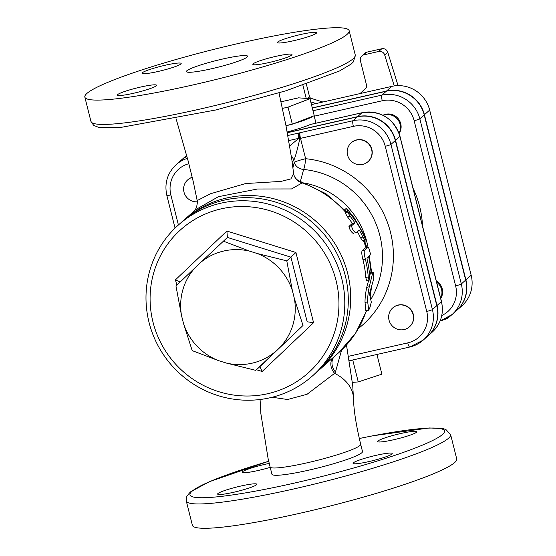 <?xml version="1.0" encoding="UTF-8"?>
<svg xmlns="http://www.w3.org/2000/svg" width="556" height="556" viewBox="0 0 556 556"><rect width="100%" height="100%" fill="white"/><g stroke="black" fill="none" stroke-linecap="round" stroke-linejoin="round"><path stroke-width="0.83" d="M365.125 242.52L365.014 240.296M359.558 226.862L354.241 217.917L346.444 208.173L347.861 211.989M344.769 209.737L346.444 208.173M370.372 253.619L368.697 247.9L367.905 247.33L364.534 250.311C363.902 251.507 364.187 254.495 365.389 259.27A103.465 100.65 48.5 0 1 368.239 276.923L369.08 280.412L369.643 275.686A103.465 100.65 -131.5 0 0 367.085 259.249L367.009 257.838L370.157 255.044L370.372 253.619A103.465 100.65 48.5 0 0 368.697 247.9M365.584 247.83L367.996 247.281L365.667 247.83M366.619 280.968L365.792 277.479A100.942 98.19 -131.5 0 0 362.978 259.819C361.775 255.037 361.483 252.056 362.116 250.86L365.487 247.872M349.092 212.496L348.188 211.982L347.778 212.274L350.009 216.103A103.465 100.65 48.5 0 1 354.895 222.838L351.524 225.826C352.17 229.002 353.644 231.414 355.937 233.054L359.308 230.066A103.465 100.65 48.5 0 1 362.887 237.099L365.139 240.268L365.292 238.83L364.27 235.862A103.444 100.622 -131.5 0 0 351.385 214.866L349.092 212.496A103.465 100.65 48.5 0 1 365.292 238.83M354.895 222.838L352.323 223.422A100.942 98.19 -131.5 0 0 347.354 216.708L345.095 212.705L347.959 211.968M353.435 233.617C351.121 231.984 349.627 229.579 348.953 226.41L352.323 223.422M365.146 240.261L362.588 240.811L360.434 237.655A100.942 98.19 -131.5 0 0 357.425 231.734M365.806 310.582L368.635 309.942L369.615 308.566L371.304 302.082L369.65 294.534L369.893 292.171L373.75 278.827L373.514 272.781L373.166 272.127L372.812 272.419L369.253 286.764C368.058 292.713 367.537 297.745 367.683 301.866L368.732 310.165L365.904 310.811L365.028 302.471C364.945 298.343 365.514 293.297 366.745 287.334L368.586 280.523M369.664 276.04L370.511 272.718L373.048 272.106M317.038 371.86A100.942 98.19 -131.5 0 0 318.254 370.803A100.942 98.19 -131.5 0 0 324.787 230.135A100.942 98.19 -131.5 0 0 184.356 219.717L195.74 209.626L218.411 196.692L257.518 188.998L291.518 188.943L302.151 182.91L300.608 181.583L325.885 193.669L346.965 212.197M295.924 252.493L226.883 231.046L227.418 237.44L290.934 257.171L307.162 321.778L313.563 322.723L295.924 252.493L286.778 260.854L292.359 290.538L294.36 298.496L303.006 325.469L255.718 370.345L226.334 363.054L218.508 360.622L192.195 350.614L183.549 323.648A58.185 56.601 -131.5 0 0 218.508 360.622M303.006 325.469L259.874 366.661L262.161 371.505L313.563 322.723M180.137 282.01L175.474 279.828L176.822 285.179M259.874 366.661L255.718 370.345M267.742 393.717A95.896 93.283 48.5 0 1 153.637 273.038A95.896 93.283 48.5 0 1 312.187 237.058A95.896 93.283 48.5 0 1 267.742 393.717M175.967 285.999L195.17 267.686A58.185 56.601 -131.5 0 0 181.548 315.683L175.967 285.999M226.334 363.054A58.185 56.601 -131.5 0 0 274.914 352.024M223.255 241.123L249.575 251.131A58.185 56.601 -131.5 0 0 200.994 262.154L227.418 237.44M292.359 290.538A58.185 56.601 -131.5 0 0 257.4 253.564L286.778 260.854M280.745 346.499A58.185 56.601 -131.5 0 0 294.36 298.496M249.575 251.131L257.4 253.564M195.17 267.686L200.994 262.154M183.549 323.648L181.548 315.683M269.841 397.811A100.942 98.19 -131.5 0 0 312.34 376.037A100.942 98.19 -131.5 0 0 318.88 235.369A100.942 98.19 -131.5 0 0 178.448 224.951A100.942 98.19 -131.5 0 0 157.855 345.332A100.942 98.19 -131.5 0 0 269.841 397.811M178.448 224.951L181.951 221.851A100.942 98.19 48.5 0 1 322.383 232.269A100.942 98.19 48.5 0 1 315.843 372.937L312.34 376.037M310.137 99.35L311.228 98.384A2.523 2.453 48.5 0 1 309.49 96.549L307.301 98.495M316.086 103.562L310.776 101.915M311.228 98.384L322.904 102.012M360.079 93.575L365.98 87.98A2.523 2.453 -131.5 0 0 366.654 85.603L360.413 60.771A5.046 4.907 48.5 0 1 364.013 54.815L378.719 51.472A5.046 4.907 48.5 0 1 384.689 54.981L394.253 85.93M444.668 319.373L445.94 319.088A5.046 4.907 48.5 0 0 448.067 317.997L450.499 315.843M448.942 316.969A5.046 4.907 48.5 0 1 448.067 317.997M306.217 98.412L302.916 85.283M398.061 85.631L387.754 52.271A5.046 4.907 -131.5 0 0 381.784 48.761L367.078 52.097A5.046 4.907 -131.5 0 0 364.951 53.188L361.887 55.899M306.363 84.102L309.49 96.549M383.272 115.391A12.614 12.274 48.5 0 1 399.027 133.162M382.959 115.238A12.614 12.274 48.5 0 1 399.138 133.489M436.62 282.142A12.614 12.274 48.5 0 1 440.623 298.085M436.314 280.926A12.614 12.274 48.5 0 1 440.727 298.482M456.559 310.561A31.692 30.83 -131.5 0 0 456.671 310.463A31.692 30.83 -131.5 0 0 465.907 279.883L424.423 114.731A31.692 30.83 -131.5 0 0 386.496 91.045L391.751 86.388L311.457 104.611M391.751 86.388A31.692 30.83 48.5 0 1 429.677 110.081L471.161 275.227A31.692 30.83 48.5 0 1 461.925 305.807L456.671 310.463M312.277 107.885L386.496 91.045M314.223 116.197L382.25 100.761A26.646 25.917 48.5 0 1 414.137 120.673A5.046 0.549 -14.1 0 0 419.829 118.803A31.692 30.83 -131.5 0 0 381.902 95.118L386.274 91.24L312.312 108.024M386.274 91.24A31.692 30.83 48.5 0 1 424.207 114.925L465.685 280.071A31.692 30.83 48.5 0 1 456.455 310.658L452.077 314.536A31.692 30.83 -131.5 0 0 461.313 283.956L419.829 118.803L424.207 114.925M358.592 328.367A96.077 93.464 -131.5 0 0 389.019 227.07A96.077 93.464 -131.5 0 0 305.619 158.71L300.504 138.354L353.359 126.358A26.646 25.917 48.5 0 1 385.245 146.277L426.73 311.423A5.046 0.549 -14.1 0 0 432.422 309.553L390.944 144.407A31.692 30.83 -131.5 0 0 353.011 120.721L357.39 116.836L287.362 132.731M357.39 116.836A31.692 30.83 48.5 0 1 395.316 140.529L436.801 305.675A31.692 30.83 48.5 0 1 427.564 336.262L423.192 340.14A31.692 30.83 -131.5 0 0 432.422 309.553L436.801 305.675M187.441 158.37A31.692 30.83 -131.5 0 0 176.141 164.666L180.519 160.781A31.692 30.83 48.5 0 1 186.913 156.444M392.821 307.85A12.614 12.274 48.5 0 1 410.481 309.053A12.614 12.274 48.5 0 1 409.661 326.636A12.614 12.274 48.5 0 1 409.557 326.733M351.336 142.704A12.614 12.274 48.5 0 1 371.86 149.314A12.614 12.274 48.5 0 1 368.072 161.587M352.448 382.382L358.259 381.916L381.882 374.16L376.94 354.471M349.509 360.726A20.947 2.287 -14.1 0 0 352.761 360.017L358.259 381.916M352.761 360.017A20.947 2.287 -14.1 0 0 357.244 358.94M280.926 101.831L298.537 97.835L309.97 98.697L314.251 115.731L292.317 124.169L288.036 107.134L282.337 108.434M309.97 98.697L288.036 107.134M292.317 124.169L285.965 125.607M290.559 124.565A34.069 3.718 165.9 0 1 286.006 125.816M371.637 149.508A12.614 12.274 48.5 0 1 350.405 160.385A12.614 12.274 48.5 0 1 351.225 142.802A12.614 12.274 48.5 0 1 371.637 149.508M197.345 201.786A12.614 12.274 48.5 0 1 192.279 177.378M187.81 179.81A12.614 12.274 48.5 0 1 192.251 177.26M404.129 329.555A12.614 12.274 48.5 0 1 392.71 307.948A12.614 12.274 48.5 0 1 410.265 309.247A12.614 12.274 48.5 0 1 404.129 329.555M287.223 131.981A34.069 3.718 165.9 0 0 310.429 124.468L311.054 124.322M186.899 156.375A31.692 30.83 -131.5 0 0 180.742 160.594A31.692 30.83 -131.5 0 0 180.63 160.691M287.341 132.592L357.612 116.649L361.984 112.764A31.692 30.83 48.5 0 1 399.917 136.456L441.394 301.602A5.046 0.549 -14.1 0 0 441.471 301.463L399.993 136.317A5.046 0.549 165.9 0 1 399.917 136.456L395.538 140.334L437.023 305.48L441.394 301.602A31.692 30.83 48.5 0 1 432.165 332.189L427.786 336.067A31.692 30.83 -131.5 0 0 437.023 305.48M268.722 461.237L209.278 481.732L190.402 491.921L186.809 496.209L186.281 500.956L192.39 525.288A136.269 14.873 -14.1 0 0 300.921 513.035A136.269 14.873 -14.1 0 0 456.719 458.895L450.61 434.563L445.842 429.475L442.694 428.544L429.211 427.96L372.791 435.793L359.287 438.496M416.507 432.255A20.19 2.203 165.9 0 1 395.754 439.261A20.19 2.203 165.9 0 1 377.656 441.547A20.19 2.203 165.9 0 1 396.685 434.493A20.19 2.203 165.9 0 1 416.812 431.713A20.19 2.203 165.9 0 1 416.507 432.255M369.128 461.536A20.19 2.203 165.9 0 1 353.053 463.35A20.19 2.203 165.9 0 1 372.096 456.295A20.19 2.203 165.9 0 1 392.209 453.515A20.19 2.203 165.9 0 1 369.128 461.536M217.938 493.54A20.19 2.203 165.9 0 1 238.691 486.535A20.19 2.203 165.9 0 1 256.789 484.241A20.19 2.203 165.9 0 1 237.76 491.295A20.19 2.203 165.9 0 1 217.632 494.082A20.19 2.203 165.9 0 1 217.938 493.54M270.202 467.332A20.19 2.203 165.9 0 1 242.235 472.273A20.19 2.203 165.9 0 1 265.316 464.253A20.19 2.203 165.9 0 1 269.236 463.419M270.112 466.97L271.947 474.268A46.683 5.094 -14.1 0 0 318.463 467.839A46.683 5.094 -14.1 0 0 362.498 451.521L360.67 444.223A46.683 5.094 165.9 0 1 326.108 458.04A46.683 5.094 165.9 0 1 274.615 467.999A46.683 5.094 165.9 0 1 270.112 466.97L268.068 458.415L260.84 413.518L260.083 399.507M272.148 397.255L287.612 399.514L307.093 394.253L334.615 373.347L335.463 371.992L341.641 349.974M313.091 116.176A34.069 3.718 165.9 0 1 293.471 123.724M395.538 140.334A31.692 30.83 -131.5 0 0 357.612 116.649M353.359 126.358A5.046 1.029 77.2 0 1 353.011 120.721L300.157 132.71A15.144 1.654 -14.1 0 0 299.253 132.926L298.544 133.086A5.046 1.029 77.2 0 0 298.794 138.319L289.725 145.936M222.476 59.061A31.546 3.44 165.9 0 1 247.601 56.225A31.546 3.44 165.9 0 1 217.841 67.248A31.546 3.44 165.9 0 1 186.413 71.592A31.546 3.44 165.9 0 1 222.476 59.061M240.637 42.965A136.269 14.873 165.9 0 1 349.168 30.712A136.269 14.873 165.9 0 1 220.628 78.333A136.269 14.873 165.9 0 1 84.839 97.105A136.269 14.873 165.9 0 1 240.637 42.965M156.264 85.805A20.19 2.203 165.9 0 1 135.504 92.81A20.19 2.203 165.9 0 1 117.413 95.097A20.19 2.203 165.9 0 1 117.719 94.555A20.19 2.203 165.9 0 1 138.472 87.549A20.19 2.203 165.9 0 1 156.57 85.256A20.19 2.203 165.9 0 1 156.264 85.805M275.915 56.344A20.19 2.203 165.9 0 1 291.99 54.53A20.19 2.203 165.9 0 1 268.909 62.55A20.19 2.203 165.9 0 1 252.834 64.364A20.19 2.203 165.9 0 1 275.915 56.344M277.743 42.013A20.19 2.203 165.9 0 1 298.502 35.007A20.19 2.203 165.9 0 1 316.593 32.721A20.19 2.203 165.9 0 1 316.288 33.27A20.19 2.203 165.9 0 1 295.535 40.275A20.19 2.203 165.9 0 1 277.437 42.562A20.19 2.203 165.9 0 1 277.743 42.013M158.099 71.474A20.19 2.203 165.9 0 1 142.016 73.288A20.19 2.203 165.9 0 1 165.097 65.267A20.19 2.203 165.9 0 1 181.18 63.453A20.19 2.203 165.9 0 1 158.099 71.474M299.253 132.926A5.046 0.723 76.8 0 0 299.899 138.493A10.091 1.105 165.9 0 1 300.504 138.354A5.046 1.029 77.2 0 1 300.157 132.71M288.807 140.585L298.794 138.319L299.899 138.493C297.029 151.037 294.958 158.321 293.7 160.336L294.235 162.449A10.091 9.153 -166.1 0 0 303.625 169.455A10.091 1.612 95.7 0 0 305.619 158.71A10.091 1.105 -14.1 0 0 294.235 162.449L292.922 167.752M278.994 92.921L285.986 125.705L291.844 159.676L293.61 173.507L290.906 178.893L281.051 181.402L245.641 183.543L210.648 193.703L197.185 200.584C197.686 200.535 197.456 202.857 196.49 207.562L194.635 210.675M345.825 212.455A100.942 98.19 48.5 0 0 302.151 182.91A12.614 12.225 -18.5 0 1 293.964 175.14A12.614 12.225 -18.5 0 1 293.964 175.133C295.139 178.379 297.356 180.526 300.608 181.583M293.644 173.993A12.614 12.225 -18.5 0 1 293.401 172.423M184.356 219.717A100.942 98.19 -131.5 0 0 183.16 220.795M300.372 181.506L303.625 169.455A86.326 83.977 48.5 0 1 370.894 299.357M305.3 183.202A78.229 76.096 48.5 0 1 368.03 247.274M335.463 371.992A12.614 10.23 50.2 0 1 333.996 356.855M332.731 357.974A12.614 10.321 -129.5 0 0 334.615 373.347A46.683 32.172 178.7 0 1 353.463 398.437C353.783 410.335 356.188 425.597 360.67 444.223M368.239 276.923L365.792 277.479M365.389 259.27L362.978 259.819M364.534 250.311L362.116 250.86M350.009 216.103L347.354 216.708M351.524 225.826L348.953 226.41M362.887 237.099L360.434 237.655M372.687 272.843L370.24 273.399M369.253 286.764L366.745 287.334M367.683 301.866L365.028 302.471M373.514 272.781A103.465 100.65 48.5 0 1 373.75 278.827M371.304 302.082A103.465 100.65 48.5 0 1 369.615 308.566M370.817 289.294A100.942 98.19 48.5 0 1 369.997 295.681M368.538 256.476A100.942 98.19 48.5 0 1 371.012 272.565M366.321 310.714A100.942 98.19 48.5 0 1 338.812 352.58L355.444 333.447L366.612 310.651M363.395 240.658A100.942 98.19 48.5 0 1 366.043 247.719M256.42 369.719L262.161 371.505M226.883 231.046L175.474 279.828M364.013 54.815L367.078 52.097M381.784 48.761L378.719 51.472M384.689 54.981L387.754 52.271M465.907 279.883L471.161 275.227M424.423 114.731L429.677 110.081M422.518 226.014A96.396 93.769 -131.5 0 0 413.032 188.248M414.137 120.673L455.614 285.826A26.646 25.917 48.5 0 1 441.784 315.523M426.73 311.423A26.646 25.917 48.5 0 1 407.75 342.885L348.723 356.278M399.993 136.317C393.572 118.213 380.943 110.345 362.088 112.708A5.046 1.029 77.2 0 0 361.984 112.764L310.429 124.468M185.113 156.709A31.692 30.83 48.5 0 1 186.642 155.451L180.742 160.594M313 110.755L381.902 95.118A5.046 1.029 77.2 0 0 382.25 100.761M455.614 285.826A5.046 0.549 -14.1 0 0 461.313 283.956L465.685 280.071M440.095 321.027A31.692 30.83 -131.5 0 0 452.077 314.536L440.081 321.062M186.281 500.956A136.269 14.873 -14.1 0 0 294.812 488.71A136.269 14.873 -14.1 0 0 450.61 434.563M359.301 438.524A131.223 14.324 165.9 0 1 440.317 436.14A131.223 14.324 165.9 0 1 294.465 483.067A131.223 14.324 165.9 0 1 190.618 495.848A131.223 14.324 165.9 0 1 268.729 461.272M260.118 399.507A46.683 32.172 178.7 0 0 260.118 400.598M298.544 133.086L287.883 135.504M355.277 55.044A136.269 14.873 165.9 0 1 226.737 102.665A136.269 14.873 165.9 0 1 90.955 121.437L93.658 125.371L98.857 127.449L120.304 127.512L215.804 109.984L286.118 90.732L339.542 70.973L351.149 64.086L353.484 61.779L355.277 55.044L349.168 30.712M395.316 140.529L390.944 144.407A5.046 0.549 165.9 0 1 385.245 146.277M407.75 342.885A5.046 1.029 77.2 0 0 409.737 347.027A5.046 1.029 77.2 0 0 409.848 346.972A31.692 30.83 -131.5 0 0 423.192 340.14L409.737 347.027L349.502 360.698M166.911 195.246A5.046 0.549 -14.1 0 0 166.835 195.385A5.046 0.549 -14.1 0 0 170.852 194.927A26.646 25.917 48.5 0 1 188.866 163.707M178.406 224.992L170.852 194.927M292.129 161.733L293.7 160.336A10.091 9.82 -131.5 0 0 291.295 155.875M369.073 280.412L366.612 280.975M370.247 296.584L371.498 287.07M371.644 272.426L369.219 255.878M366.897 247.531L364.305 240.456M441.471 301.463C444.063 313.542 440.957 323.78 432.165 332.189M362.088 112.708L310.748 124.363M346.478 344.991L352.733 385.517L353.463 398.437M315.982 123.175L314.119 115.78M84.839 97.105L90.955 121.437M175.057 228.113L166.835 195.385C164.249 183.313 167.349 173.069 176.141 164.666M293.61 173.507L293.964 175.14M176.085 118.769L188.088 160.76L193.398 182.229L197.185 200.584M318.254 370.803L338.812 352.58"/></g></svg>
